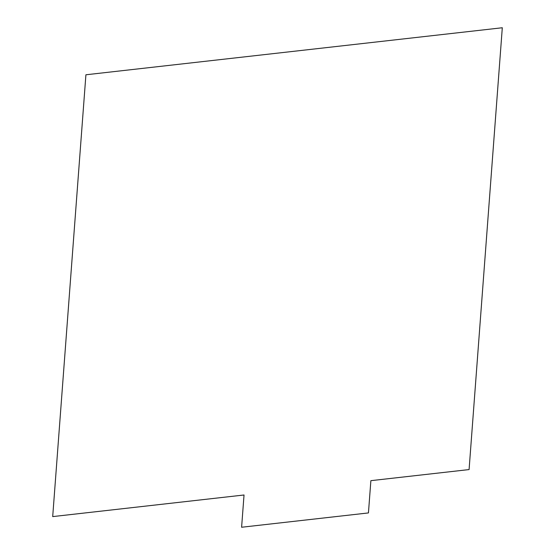 <?xml version="1.0" encoding="UTF-8"?>
<svg xmlns="http://www.w3.org/2000/svg" width="555" height="555" viewBox="0 0 555 555"><rect width="100%" height="100%" fill="white"/><g stroke="black" fill="none" stroke-linecap="round" stroke-linejoin="round"><path stroke-width="0.83" d="M370.872 480.665L368.444 512.924L241.605 527.25L244.033 494.991L52.697 516.601L85.914 74.779L502.303 27.75L469.086 469.572L370.872 480.665"/></g></svg>
